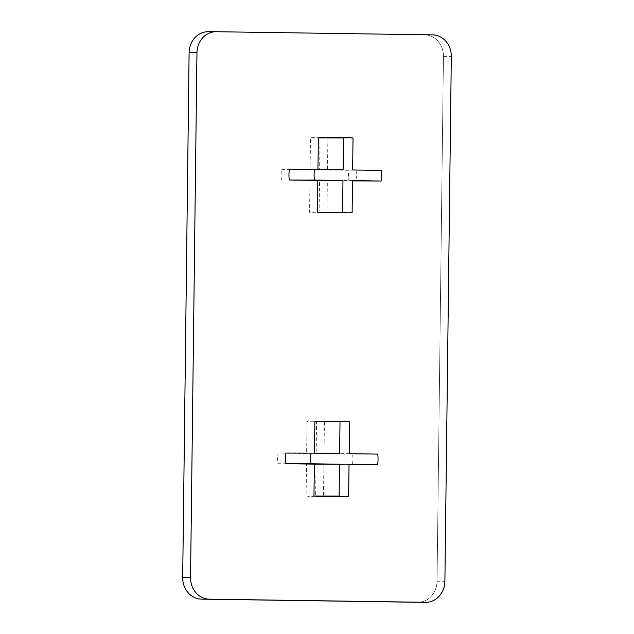 <?xml version="1.0" encoding="UTF-8"?>
<svg xmlns="http://www.w3.org/2000/svg" width="634" height="634" viewBox="0 0 634 634"><rect width="100%" height="100%" fill="white"/><g stroke="black" fill="none" stroke-linecap="round" stroke-linejoin="round"><path stroke-width="0.48" stroke-dasharray="3.17 2.38" d="M349.041 464.627L323.903 464.262L349.041 464.334M319.298 421.277A37.596 33.705 -89.8 0 1 324.418 421.729L324.029 453.619L352.623 454.031A37.596 33.705 -89.8 0 1 352.496 464.674M352.623 454.031L377.769 454.102M324.029 453.619L349.175 453.69M324.418 421.729L349.564 421.8M285.902 453.064L314.496 453.191M314.488 453.484L339.634 453.556M323.903 464.262L323.506 496.153L348.652 496.224M323.506 496.153A37.596 33.705 -89.8 0 1 319.092 496.47M289.366 169.349L343.105 169.833M352.504 180.904L327.366 180.539L326.978 212.438A37.596 33.705 -89.8 0 1 322.555 212.747M326.978 212.438L352.124 212.509M327.366 180.539L352.512 180.611M322.769 137.554A37.596 33.705 -89.8 0 1 327.889 138.006L353.027 138.077M327.889 138.006L327.493 169.904L352.639 169.975M327.493 169.904L381.232 170.387M356.086 170.316A37.596 33.705 -89.8 0 1 355.959 180.959M424.637 34.838A21.279 19.075 90.2 0 1 443.451 56.394L437.04 581.275A21.279 19.075 90.2 0 1 418.099 602.276A21.279 19.075 90.2 0 0 437.04 581.275L443.451 56.394A21.279 19.075 90.2 0 0 424.637 34.838L208.443 31.7L432.491 34.862M306.634 453.461L278.041 453.041A37.596 33.705 90.2 0 0 277.914 463.684L306.507 464.096L306.111 495.994A37.596 33.705 90.2 0 0 315.653 496.129L316.041 464.239L344.634 464.651A37.596 33.705 90.2 0 0 344.761 454.015L316.176 453.595L316.564 421.705A37.596 33.705 90.2 0 0 307.022 421.562L306.634 453.461M319.512 180.516L348.098 180.936A37.596 33.705 90.2 0 0 348.232 170.292L319.639 169.88L320.027 137.982A37.596 33.705 90.2 0 0 310.494 137.847L310.097 169.738L281.504 169.326A37.596 33.705 90.2 0 0 281.377 179.969L309.971 180.381L309.582 212.271A37.596 33.705 90.2 0 0 319.116 212.414L319.512 180.516M208.443 31.7L216.297 31.724M443.451 56.394L451.313 56.418M437.04 581.275L444.894 581.299"/><path stroke-width="0.95" d="M344.23 496.541L319.092 496.47A37.596 33.705 -89.8 0 1 313.973 496.018L339.119 496.089A37.596 33.705 90.2 0 0 344.23 496.541A37.596 33.705 90.2 0 0 348.652 496.224L349.041 464.334L377.634 464.746L349.041 464.627M377.634 464.746A37.596 33.705 90.2 0 0 377.769 454.102L349.175 453.69L349.564 421.8A37.596 33.705 90.2 0 0 344.444 421.348A37.596 33.705 90.2 0 0 340.022 421.658L339.634 453.556L311.04 453.136A37.596 33.705 90.2 0 0 310.914 463.779L339.507 464.191L339.119 496.089M314.496 453.191L314.884 421.586A37.596 33.705 -89.8 0 1 319.298 421.277L344.444 421.348M314.884 421.586L340.022 421.658M313.973 496.018L314.361 464.12L339.507 464.191M314.361 464.12L285.768 463.708L310.914 463.779M285.768 463.708A37.596 33.705 -89.8 0 1 285.902 453.064L311.04 453.136M347.701 212.818L322.555 212.747A37.596 33.705 -89.8 0 1 317.436 212.295L317.824 180.405L289.239 179.985A37.596 33.705 -89.8 0 1 289.366 169.349L314.512 169.421A37.596 33.705 90.2 0 0 314.377 180.056L342.97 180.476L342.582 212.366A37.596 33.705 90.2 0 0 347.701 212.818A37.596 33.705 90.2 0 0 352.124 212.509L352.512 180.611L381.105 181.031A37.596 33.705 90.2 0 0 381.232 170.387L352.639 169.975L353.027 138.077A37.596 33.705 90.2 0 0 347.915 137.626A37.596 33.705 90.2 0 0 343.493 137.943L343.105 169.833L314.512 169.421M289.239 179.985L314.377 180.056M317.824 180.405L342.97 180.476M317.436 212.295L342.582 212.366M317.959 169.468L318.347 137.871L343.493 137.943M318.347 137.871A37.596 33.705 -89.8 0 1 322.769 137.554L347.915 137.626M352.504 180.904L381.105 181.031M432.491 34.862L216.297 31.724A21.279 19.075 90.2 0 0 216.099 31.724A21.279 19.075 90.2 0 0 196.96 52.725L190.549 577.606A21.279 19.075 90.2 0 0 209.363 599.162L425.557 602.3A21.279 19.075 90.2 0 0 425.763 602.3A21.279 19.075 90.2 0 0 444.894 581.299L451.313 56.418A21.279 19.075 90.2 0 0 432.491 34.862M417.703 602.276A21.279 19.075 90.2 0 0 417.901 602.276A21.279 19.075 90.2 0 0 418.099 602.276A21.279 19.075 90.2 0 1 417.703 602.276L201.509 599.138L425.557 602.3M201.509 599.138A21.279 19.075 90.2 0 1 182.687 577.582L189.106 52.701A21.279 19.075 90.2 0 1 208.443 31.7A21.279 19.075 90.2 0 0 208.237 31.7A21.279 19.075 90.2 0 0 189.106 52.701L182.687 577.582A21.279 19.075 90.2 0 0 201.509 599.138L209.363 599.162M182.687 577.582L190.549 577.606M189.106 52.701L196.96 52.725M417.901 602.276L425.763 602.3M208.237 31.7L216.099 31.724"/></g></svg>
